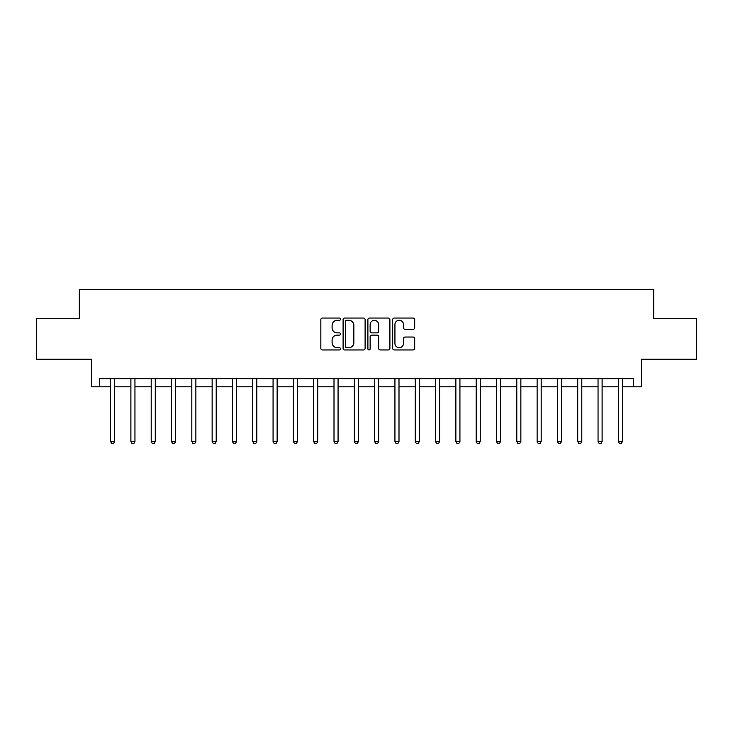 <?xml version="1.0" encoding="UTF-8"?>
<svg xmlns="http://www.w3.org/2000/svg" width="733" height="733" viewBox="0 0 733 733"><rect width="100%" height="100%" fill="white"/><g stroke="black" fill="none" stroke-linecap="round" stroke-linejoin="round"><path stroke-width="1.1" d="M340.506 319.167A1.118 1.118 0 0 0 339.388 318.049L322.438 318.049A1.594 1.594 0 0 0 320.843 319.652L320.843 348.358A1.594 1.594 0 0 0 322.438 349.953L339.388 349.953A1.118 1.118 0 0 0 340.506 348.835A1.118 1.118 0 0 0 339.388 347.717L337.189 347.717A5.104 5.104 0 0 1 332.086 342.613L332.086 340.222A5.104 5.104 0 0 1 337.189 335.118L339.388 335.118A1.118 1.118 0 0 0 340.506 334.001A1.118 1.118 0 0 0 339.388 332.883L337.189 332.883A5.104 5.104 0 0 1 332.086 327.779L332.086 325.388A5.104 5.104 0 0 1 337.189 320.284L339.388 320.284A1.118 1.118 0 0 0 340.506 319.167M413.11 329.3A1.594 1.594 0 0 0 414.704 327.706L414.704 319.652A1.594 1.594 0 0 0 413.11 318.049L394.29 318.049A1.594 1.594 0 0 0 392.696 319.652L392.696 348.358A1.594 1.594 0 0 0 394.29 349.953L413.11 349.953A1.594 1.594 0 0 0 414.704 348.358L414.704 338.628A1.594 1.594 0 0 0 413.11 337.033L405.056 337.033A1.594 1.594 0 0 0 403.462 338.628L403.462 343.456A4.27 4.27 0 0 1 399.192 347.717A4.27 4.27 0 0 1 394.931 343.456L394.931 324.554A4.27 4.27 0 0 1 399.192 320.284A4.27 4.27 0 0 1 403.462 324.554L403.462 327.706A1.594 1.594 0 0 0 405.056 329.3L413.11 329.3M99.615 386.813L99.615 378.686L633.385 378.686L633.385 386.813L641.512 386.813L641.512 359.188L696.35 359.188L696.35 318.562L653.699 318.562L653.699 289.315L79.301 289.315L79.301 318.562L36.65 318.562L36.65 359.188L91.488 359.188L91.488 386.813L110.582 386.813M365.107 319.652A1.594 1.594 0 0 0 363.513 318.049L344.693 318.049A1.594 1.594 0 0 0 343.099 319.652L343.099 348.358A1.594 1.594 0 0 0 344.693 349.953L363.513 349.953A1.594 1.594 0 0 0 365.107 348.358L365.107 319.652M369.487 318.049L388.307 318.049A1.594 1.594 0 0 1 389.901 319.652L389.901 348.358A1.594 1.594 0 0 1 388.307 349.953L380.253 349.953A1.594 1.594 0 0 1 378.659 348.358L378.659 336.713A1.594 1.594 0 0 0 377.064 335.118L371.723 335.118A1.594 1.594 0 0 0 370.128 336.713L370.128 348.835A1.118 1.118 0 0 1 369.011 349.953A1.118 1.118 0 0 1 367.893 348.835L367.893 319.652A1.594 1.594 0 0 1 369.487 318.049M114.641 386.813L130.895 386.813M134.954 386.813L151.2 386.813M155.268 386.813L171.513 386.813M175.581 386.813L191.826 386.813M195.885 386.813L212.139 386.813M216.198 386.813L232.443 386.813M236.512 386.813L252.757 386.813M256.825 386.813L273.07 386.813M277.129 386.813L293.383 386.813M297.442 386.813L313.687 386.813M317.756 386.813L334.001 386.813M338.069 386.813L354.314 386.813M358.373 386.813L374.627 386.813M378.686 386.813L394.931 386.813M398.999 386.813L415.245 386.813M419.313 386.813L435.558 386.813M439.617 386.813L455.871 386.813M459.93 386.813L476.175 386.813M480.243 386.813L496.488 386.813M500.557 386.813L516.802 386.813M520.861 386.813L537.115 386.813M541.174 386.813L557.419 386.813M561.487 386.813L577.732 386.813M581.8 386.813L598.046 386.813M602.105 386.813L618.359 386.813M622.418 386.813L633.385 386.813M346.443 320.284A1.118 1.118 0 0 0 345.325 321.402L345.325 346.599A1.118 1.118 0 0 0 346.443 347.717L348.752 347.717A5.104 5.104 0 0 0 353.856 342.613L353.856 325.388A5.104 5.104 0 0 0 348.752 320.284L346.443 320.284M378.659 324.637A4.27 4.27 0 0 0 374.398 320.367A4.27 4.27 0 0 0 370.128 324.637L370.128 331.289A1.594 1.594 0 0 0 371.723 332.883L377.064 332.883A1.594 1.594 0 0 0 378.659 331.289L378.659 324.637M114.843 378.686L114.76 378.897A1.622 1.622 0 0 0 114.641 379.502L114.641 441.568L110.582 441.568L110.582 379.502A1.622 1.622 0 0 0 110.463 378.897L110.381 378.686M114.641 441.568L113.423 443.685L111.801 443.685L110.582 441.568M135.156 378.686L135.074 378.897A1.622 1.622 0 0 0 134.954 379.502L134.954 441.568L130.895 441.568L130.895 379.502A1.622 1.622 0 0 0 130.776 378.897L130.694 378.686M134.954 441.568L133.736 443.685L132.114 443.685L130.895 441.568M155.469 378.686L155.387 378.897A1.622 1.622 0 0 0 155.268 379.502L155.268 441.568L151.2 441.568L151.2 379.502A1.622 1.622 0 0 0 151.09 378.897L151.007 378.686M155.268 441.568L154.049 443.685L152.418 443.685L151.2 441.568M175.773 378.686L175.691 378.897A1.622 1.622 0 0 0 175.581 379.502L175.581 441.568L171.513 441.568L171.513 379.502A1.622 1.622 0 0 0 171.394 378.897L171.311 378.686M175.581 441.568L174.362 443.685L172.731 443.685L171.513 441.568M196.087 378.686L196.004 378.897A1.622 1.622 0 0 0 195.885 379.502L195.885 441.568L191.826 441.568L191.826 379.502A1.622 1.622 0 0 0 191.707 378.897L191.625 378.686M195.885 441.568L194.666 443.685L193.045 443.685L191.826 441.568M216.4 378.686L216.317 378.897A1.622 1.622 0 0 0 216.198 379.502L216.198 441.568L212.139 441.568L212.139 379.502A1.622 1.622 0 0 0 212.02 378.897L211.938 378.686M216.198 441.568L214.98 443.685L213.358 443.685L212.139 441.568M236.713 378.686L236.631 378.897A1.622 1.622 0 0 0 236.512 379.502L236.512 441.568L232.443 441.568L232.443 379.502A1.622 1.622 0 0 0 232.334 378.897L232.251 378.686M236.512 441.568L235.293 443.685L233.662 443.685L232.443 441.568M257.017 378.686L256.935 378.897A1.622 1.622 0 0 0 256.825 379.502L256.825 441.568L252.757 441.568L252.757 379.502A1.622 1.622 0 0 0 252.638 378.897L252.555 378.686M256.825 441.568L255.606 443.685L253.975 443.685L252.757 441.568M277.331 378.686L277.248 378.897A1.622 1.622 0 0 0 277.129 379.502L277.129 441.568L273.07 441.568L273.07 379.502A1.622 1.622 0 0 0 272.951 378.897L272.868 378.686M277.129 441.568L275.91 443.685L274.289 443.685L273.07 441.568M297.644 378.686L297.561 378.897A1.622 1.622 0 0 0 297.442 379.502L297.442 441.568L293.383 441.568L293.383 379.502A1.622 1.622 0 0 0 293.264 378.897L293.182 378.686M297.442 441.568L296.224 443.685L294.602 443.685L293.383 441.568M317.957 378.686L317.875 378.897A1.622 1.622 0 0 0 317.756 379.502L317.756 441.568L313.687 441.568L313.687 379.502A1.622 1.622 0 0 0 313.577 378.897L313.495 378.686M317.756 441.568L316.537 443.685L314.906 443.685L313.687 441.568M338.261 378.686L338.179 378.897A1.622 1.622 0 0 0 338.069 379.502L338.069 441.568L334.001 441.568L334.001 379.502A1.622 1.622 0 0 0 333.881 378.897L333.799 378.686M338.069 441.568L336.85 443.685L335.219 443.685L334.001 441.568M358.574 378.686L358.492 378.897A1.622 1.622 0 0 0 358.373 379.502L358.373 441.568L354.314 441.568L354.314 379.502A1.622 1.622 0 0 0 354.195 378.897L354.112 378.686M358.373 441.568L357.154 443.685L355.532 443.685L354.314 441.568M378.888 378.686L378.805 378.897A1.622 1.622 0 0 0 378.686 379.502L378.686 441.568L374.627 441.568L374.627 379.502A1.622 1.622 0 0 0 374.508 378.897L374.426 378.686M378.686 441.568L377.468 443.685L375.846 443.685L374.627 441.568M399.201 378.686L399.119 378.897A1.622 1.622 0 0 0 398.999 379.502L398.999 441.568L394.931 441.568L394.931 379.502A1.622 1.622 0 0 0 394.821 378.897L394.739 378.686M398.999 441.568L397.781 443.685L396.15 443.685L394.931 441.568M419.505 378.686L419.423 378.897A1.622 1.622 0 0 0 419.313 379.502L419.313 441.568L415.245 441.568L415.245 379.502A1.622 1.622 0 0 0 415.125 378.897L415.043 378.686M419.313 441.568L418.094 443.685L416.463 443.685L415.245 441.568M439.818 378.686L439.736 378.897A1.622 1.622 0 0 0 439.617 379.502L439.617 441.568L435.558 441.568L435.558 379.502A1.622 1.622 0 0 0 435.439 378.897L435.356 378.686M439.617 441.568L438.398 443.685L436.776 443.685L435.558 441.568M460.132 378.686L460.049 378.897A1.622 1.622 0 0 0 459.93 379.502L459.93 441.568L455.871 441.568L455.871 379.502A1.622 1.622 0 0 0 455.752 378.897L455.669 378.686M459.93 441.568L458.711 443.685L457.09 443.685L455.871 441.568M480.445 378.686L480.362 378.897A1.622 1.622 0 0 0 480.243 379.502L480.243 441.568L476.175 441.568L476.175 379.502A1.622 1.622 0 0 0 476.065 378.897L475.983 378.686M480.243 441.568L479.025 443.685L477.394 443.685L476.175 441.568M500.749 378.686L500.666 378.897A1.622 1.622 0 0 0 500.557 379.502L500.557 441.568L496.488 441.568L496.488 379.502A1.622 1.622 0 0 0 496.369 378.897L496.287 378.686M500.557 441.568L499.338 443.685L497.707 443.685L496.488 441.568M521.062 378.686L520.98 378.897A1.622 1.622 0 0 0 520.861 379.502L520.861 441.568L516.802 441.568L516.802 379.502A1.622 1.622 0 0 0 516.683 378.897L516.6 378.686M520.861 441.568L519.642 443.685L518.02 443.685L516.802 441.568M541.375 378.686L541.293 378.897A1.622 1.622 0 0 0 541.174 379.502L541.174 441.568L537.115 441.568L537.115 379.502A1.622 1.622 0 0 0 536.996 378.897L536.913 378.686M541.174 441.568L539.955 443.685L538.334 443.685L537.115 441.568M561.689 378.686L561.606 378.897A1.622 1.622 0 0 0 561.487 379.502L561.487 441.568L557.419 441.568L557.419 379.502A1.622 1.622 0 0 0 557.309 378.897L557.227 378.686M561.487 441.568L560.269 443.685L558.638 443.685L557.419 441.568M581.993 378.686L581.91 378.897A1.622 1.622 0 0 0 581.8 379.502L581.8 441.568L577.732 441.568L577.732 379.502A1.622 1.622 0 0 0 577.613 378.897L577.531 378.686M581.8 441.568L580.582 443.685L578.951 443.685L577.732 441.568M602.306 378.686L602.224 378.897A1.622 1.622 0 0 0 602.105 379.502L602.105 441.568L598.046 441.568L598.046 379.502A1.622 1.622 0 0 0 597.926 378.897L597.844 378.686M602.105 441.568L600.886 443.685L599.264 443.685L598.046 441.568M622.619 378.686L622.537 378.897A1.622 1.622 0 0 0 622.418 379.502L622.418 441.568L618.359 441.568L618.359 379.502A1.622 1.622 0 0 0 618.24 378.897L618.157 378.686M622.418 441.568L621.199 443.685L619.577 443.685L618.359 441.568"/></g></svg>
